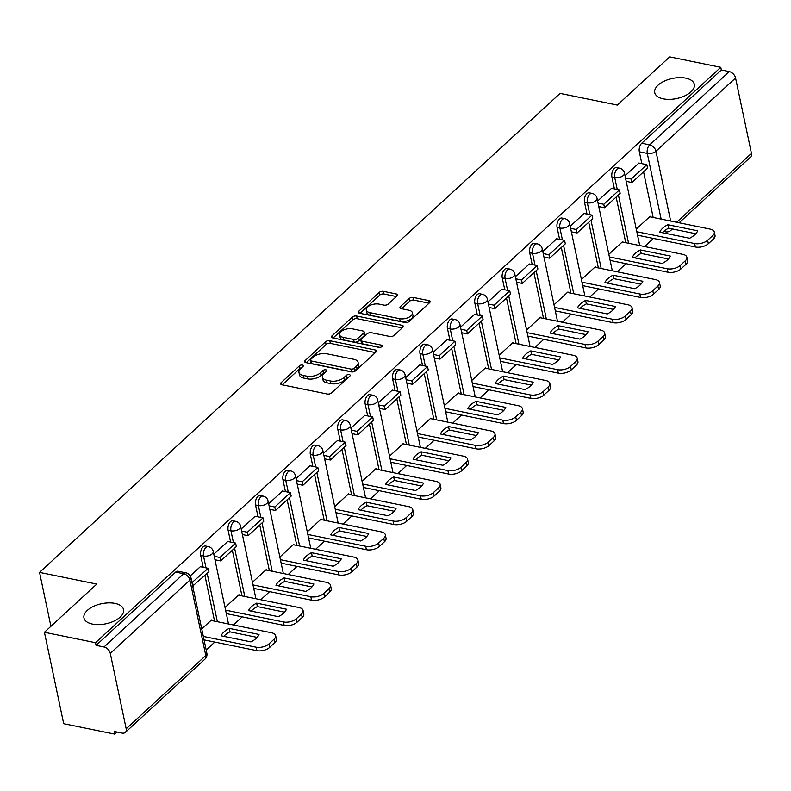 <?xml version="1.0" encoding="UTF-8"?>
<svg xmlns="http://www.w3.org/2000/svg" width="791" height="791" viewBox="0 0 791 791"><rect width="100%" height="100%" fill="white"/><g stroke="black" fill="none" stroke-linecap="round" stroke-linejoin="round"><path stroke-width="1.19" d="M302.429 365.037A2.175 1.098 -11.9 0 0 299.463 365.788L281.131 382.656A3.105 1.572 -11.9 0 0 280.617 383.813A3.105 1.572 -11.9 0 0 281.922 384.762L327.276 394.017A3.105 1.572 -11.9 0 0 331.528 392.939L349.849 376.081A2.175 1.098 -11.9 0 0 350.215 375.27A2.175 1.098 -11.9 0 0 349.296 374.608A2.175 1.098 -11.9 0 0 346.32 375.359L343.956 377.534A9.927 5.043 -11.9 0 1 330.371 380.975L326.594 380.204A9.927 5.043 -11.9 0 1 322.392 377.169A9.927 5.043 -11.9 0 1 324.043 373.481L326.416 371.295A2.175 1.098 -11.9 0 0 326.782 370.485A2.175 1.098 -11.9 0 0 325.862 369.822A2.175 1.098 -11.9 0 0 322.896 370.574L320.523 372.759A9.927 5.043 -11.9 0 1 306.938 376.19L303.161 375.418A9.927 5.043 -11.9 0 1 298.958 372.383A9.927 5.043 -11.9 0 1 300.61 368.695L302.983 366.51A2.175 1.098 -11.9 0 0 303.349 365.699A2.175 1.098 -11.9 0 0 302.429 365.037M301.678 367.716A2.175 1.098 -11.9 0 0 300.016 368.458L282.239 384.822M348.544 377.277A2.175 1.098 -11.9 0 0 346.883 378.019L344.51 380.204L343.956 377.534M325.111 372.492A2.175 1.098 -11.9 0 0 323.45 373.243L321.077 375.418L320.523 372.759M663.293 98.845A20.23 10.273 -11.9 0 0 684.759 95.879A20.23 10.273 -11.9 0 0 694.34 84.33A20.23 10.273 -11.9 0 0 685.787 78.151A20.23 10.273 -11.9 0 0 664.331 81.117A20.23 10.273 -11.9 0 0 654.75 92.676A20.23 10.273 -11.9 0 0 663.293 98.845M92.507 624.099A20.23 10.273 -11.9 0 0 113.963 621.133A20.23 10.273 -11.9 0 0 123.554 609.584A20.23 10.273 -11.9 0 0 115.002 603.404A20.23 10.273 -11.9 0 0 93.546 606.371A20.23 10.273 -11.9 0 0 83.955 617.929A20.23 10.273 -11.9 0 0 92.507 624.099M396.963 296.042A3.105 1.572 -11.9 0 0 397.478 294.885A3.105 1.572 -11.9 0 0 396.162 293.936L383.437 291.345A3.105 1.572 -11.9 0 0 379.196 292.413L358.837 311.15A3.105 1.572 -11.9 0 0 358.323 312.297A3.105 1.572 -11.9 0 0 359.638 313.246L404.992 322.501A3.105 1.572 -11.9 0 0 409.234 321.433L429.592 302.706A3.105 1.572 -11.9 0 0 430.106 301.549A3.105 1.572 -11.9 0 0 428.791 300.6L413.426 297.465A3.105 1.572 -11.9 0 0 409.174 298.533L400.464 306.552A3.105 1.572 -11.9 0 0 399.949 307.709A3.105 1.572 -11.9 0 0 401.264 308.658L408.888 310.21A8.296 4.212 -11.9 0 1 412.388 312.742A8.296 4.212 -11.9 0 1 408.463 317.478A8.296 4.212 -11.9 0 1 399.653 318.704L369.802 312.603A8.296 4.212 -11.9 0 1 366.292 310.072A8.296 4.212 -11.9 0 1 370.228 305.336A8.296 4.212 -11.9 0 1 379.027 304.11L384.001 305.128A3.105 1.572 -11.9 0 0 388.243 304.06L396.963 296.042M110.285 653.366L126.184 728.788A6.318 4.143 -132.6 0 1 125.324 732.397A6.318 4.143 -132.6 0 1 122.17 733.079L114.211 731.448L114.774 734.117L63.695 723.686L44.425 632.266L96.799 584.074L39.55 572.397L560.077 93.387L617.326 105.074L669.69 56.883L720.779 67.314L95.513 642.697L96.067 645.357L104.026 646.989L183.641 573.732A6.318 3.54 -78.5 0 1 186.023 572.862L178.064 571.24A6.318 3.54 -78.5 0 0 175.681 572.101L183.641 573.732A6.318 4.143 -132.6 0 1 189.899 580.11L110.285 653.366A6.318 4.143 -132.6 0 0 104.026 646.989M44.425 632.266L95.513 642.697M329.798 340.713A3.105 1.572 -11.9 0 0 325.546 341.781L305.197 360.508A3.105 1.572 -11.9 0 0 304.673 361.665A3.105 1.572 -11.9 0 0 305.988 362.614L351.342 371.869A3.105 1.572 -11.9 0 0 355.584 370.801L375.943 352.064A3.105 1.572 -11.9 0 0 376.457 350.917A3.105 1.572 -11.9 0 0 375.152 349.968L329.798 340.713L330.351 343.373A3.105 1.572 -11.9 0 0 326.11 344.451L306.295 362.673M332.012 335.829L352.371 317.102A3.105 1.572 -11.9 0 1 356.612 316.024L401.966 325.279A3.105 1.572 -11.9 0 1 403.281 326.228A3.105 1.572 -11.9 0 1 402.767 327.385L394.056 335.404A3.105 1.572 -11.9 0 1 389.805 336.472L371.414 332.724A3.105 1.572 -11.9 0 0 367.172 333.792L361.388 339.112A3.105 1.572 -11.9 0 0 360.874 340.268A3.105 1.572 -11.9 0 0 362.189 341.208L381.341 345.123A2.175 1.098 -11.9 0 1 382.251 345.786A2.175 1.098 -11.9 0 1 381.222 347.022A2.175 1.098 -11.9 0 1 378.919 347.338L332.813 337.935A3.105 1.572 -11.9 0 1 331.498 336.986A3.105 1.572 -11.9 0 1 332.012 335.829L332.438 337.836M653.178 217.485L643.558 171.815M641.837 163.648L639.336 151.803L647.295 153.424A6.318 3.54 -78.5 0 1 649.688 144.862L729.302 71.595A6.318 4.143 47.4 0 1 735.551 77.983L751.45 153.405A6.318 4.143 47.4 0 1 750.6 157.014L679.123 222.785M114.774 734.117L117.038 732.031M206.174 650.004L214.786 642.084M233.375 624.969L242.204 616.851M260.793 599.746L269.622 591.628M288.211 574.513L297.03 566.396M315.619 549.29L324.448 541.173M343.037 524.067L351.866 515.94M370.455 498.834L379.275 490.717M397.863 473.611L406.693 465.484M425.281 448.378L434.111 440.261M452.699 423.155L461.519 415.028M480.107 397.922L488.937 389.805M507.525 372.699L516.355 364.572M534.943 347.467L543.763 339.349M562.352 322.244L571.181 314.116M589.77 297.011L598.599 288.893M617.188 271.788L626.007 263.66M644.606 246.555L653.425 238.437M720.779 67.314L721.343 69.974L729.302 71.595M211.691 620.549L211.563 619.907L201.735 628.954M200.35 566.712L190.236 575.897M239.109 595.316L238.971 594.684L225.04 607.508M227.768 541.479L213.807 554.204M266.527 570.093L266.389 569.461L252.448 582.285M255.177 516.256L241.215 528.981M293.936 544.861L293.807 544.228L279.866 557.052M282.595 491.023L268.633 503.748M321.354 519.638L321.225 519.005L307.284 531.829M310.013 465.8L296.052 478.525M348.772 494.405L348.633 493.772L334.692 506.606M337.421 440.567L323.46 453.292M376.18 469.182L376.051 468.549L362.11 481.373M364.839 415.344L350.878 428.069M403.598 443.959L403.469 443.316L389.528 456.15M392.257 390.111L378.296 402.837M431.016 418.726L430.877 418.093L416.936 430.917M419.665 364.888L405.704 377.614M458.424 393.503L458.296 392.86L444.354 405.694M447.083 339.655L433.122 352.381M485.842 368.27L485.714 367.637L471.772 380.461M474.501 314.432L460.54 327.158M513.26 343.047L513.122 342.404L499.18 355.238M501.909 289.199L487.948 301.925M540.668 317.814L540.54 317.181L526.598 330.005M529.327 263.976L515.366 276.702M568.086 292.591L567.958 291.948L554.016 304.782M556.745 238.753L542.784 251.479M595.504 267.358L595.366 266.725L581.425 279.549M584.154 213.521L570.192 226.246M622.922 242.135L622.784 241.492L608.843 254.326M611.572 188.298L597.61 201.023M625.77 242.718L616.14 197.048M614.419 188.871L611.927 177.026L614.745 177.599A6.318 3.54 -78.5 0 1 615.705 171.004A6.318 3.54 -78.5 0 1 619.531 168.176L616.703 167.593A6.318 3.54 101.5 0 0 612.887 170.431A6.318 3.54 101.5 0 0 611.927 177.026M598.352 267.941L588.731 222.271M587.011 214.104L584.509 202.249L587.337 202.832A6.318 3.54 -78.5 0 1 588.296 196.237A6.318 3.54 -78.5 0 1 592.113 193.399L589.285 192.826A6.318 3.54 101.5 0 0 585.469 195.654A6.318 3.54 101.5 0 0 584.509 202.249M570.934 293.164L561.313 247.504M559.593 239.327L557.091 227.482L559.919 228.055A6.318 3.54 -78.5 0 1 560.878 221.46A6.318 3.54 -78.5 0 1 564.695 218.632L561.877 218.049A6.318 3.54 101.5 0 0 558.05 220.887A6.318 3.54 101.5 0 0 557.091 227.482M543.526 318.397L533.895 272.727M532.175 264.56L529.683 252.705L532.501 253.288A6.318 3.54 -78.5 0 1 533.46 246.693A6.318 3.54 -78.5 0 1 537.287 243.855L534.459 243.282A6.318 3.54 101.5 0 0 530.642 246.11A6.318 3.54 101.5 0 0 529.683 252.705M516.108 343.62L506.487 297.96M504.767 289.783L502.265 277.938L505.093 278.511A6.318 3.54 -78.5 0 1 506.052 271.916A6.318 3.54 -78.5 0 1 509.869 269.088L507.041 268.505A6.318 3.54 101.5 0 0 503.224 271.343A6.318 3.54 101.5 0 0 502.265 277.938M488.69 368.853L479.069 323.183M477.349 315.016L474.847 303.161L477.675 303.744A6.318 3.54 -78.5 0 1 478.634 297.149A6.318 3.54 -78.5 0 1 482.451 294.311L479.633 293.738A6.318 3.54 101.5 0 0 475.806 296.566A6.318 3.54 101.5 0 0 474.847 303.161M461.282 394.076L451.651 348.416M449.931 340.239L447.439 328.394L450.257 328.967A6.318 3.54 -78.5 0 1 451.216 322.372A6.318 3.54 -78.5 0 1 455.043 319.544L452.215 318.961A6.318 3.54 101.5 0 0 448.398 321.799A6.318 3.54 101.5 0 0 447.439 328.394M433.864 419.309L424.243 373.639M422.523 365.472L420.021 353.617L422.849 354.2A6.318 3.54 -78.5 0 1 423.808 347.595A6.318 3.54 -78.5 0 1 427.624 344.767L424.797 344.194A6.318 3.54 101.5 0 0 420.98 347.022A6.318 3.54 101.5 0 0 420.021 353.617M406.445 444.532L396.825 398.872M395.105 390.695L392.603 378.849L395.431 379.423A6.318 3.54 -78.5 0 1 396.39 372.828A6.318 3.54 -78.5 0 1 400.206 369.99L397.389 369.417A6.318 3.54 101.5 0 0 393.562 372.254A6.318 3.54 101.5 0 0 392.603 378.849M379.037 469.765L369.407 424.095M367.686 415.928L365.195 404.072L368.013 404.656A6.318 3.54 -78.5 0 1 368.972 398.051A6.318 3.54 -78.5 0 1 372.798 395.223L369.97 394.65A6.318 3.54 101.5 0 0 366.154 397.478A6.318 3.54 101.5 0 0 365.195 404.072M351.619 494.988L341.999 449.328M340.278 441.151L337.777 429.305L340.605 429.879A6.318 3.54 -78.5 0 1 341.564 423.284A6.318 3.54 -78.5 0 1 345.38 420.446L342.552 419.873A6.318 3.54 101.5 0 0 338.736 422.71A6.318 3.54 101.5 0 0 337.777 429.305M324.201 520.221L314.581 474.551M312.86 466.383L310.359 454.528L313.187 455.112A6.318 3.54 -78.5 0 1 314.146 448.507A6.318 3.54 -78.5 0 1 317.962 445.679L315.144 445.106A6.318 3.54 101.5 0 0 311.318 447.933A6.318 3.54 101.5 0 0 310.359 454.528M296.793 545.444L287.163 499.783M285.442 491.606L282.951 479.761L285.769 480.335A6.318 3.54 -78.5 0 1 286.728 473.74A6.318 3.54 -78.5 0 1 290.554 470.902L287.726 470.329A6.318 3.54 101.5 0 0 283.91 473.166A6.318 3.54 101.5 0 0 282.951 479.761M269.375 570.677L259.755 525.006M258.034 516.839L255.533 504.984L258.36 505.558A6.318 3.54 -78.5 0 1 259.319 498.963A6.318 3.54 -78.5 0 1 263.136 496.135L260.308 495.562A6.318 3.54 101.5 0 0 256.492 498.389A6.318 3.54 101.5 0 0 255.533 504.984M241.957 595.9L232.336 550.239M230.616 542.062L228.115 530.217L230.942 530.791A6.318 3.54 -78.5 0 1 231.901 524.196A6.318 3.54 -78.5 0 1 235.718 521.358L232.9 520.785A6.318 3.54 101.5 0 0 229.074 523.622A6.318 3.54 101.5 0 0 228.115 530.217M214.549 621.133L204.918 575.462M203.198 567.295L200.706 555.44L203.524 556.014A6.318 3.54 -78.5 0 1 204.483 549.419A6.318 3.54 -78.5 0 1 208.31 546.591L205.482 546.017A6.318 3.54 101.5 0 0 201.665 548.845A6.318 3.54 101.5 0 0 200.706 555.44M39.55 572.397L50.911 626.304M638.99 163.065L625.028 175.79M650.331 216.902L650.202 216.269L636.261 229.093M721.343 69.974L641.728 143.23A6.318 3.54 101.5 0 0 639.336 151.803M96.067 645.357L175.681 572.101M298.958 372.383L299.522 375.053A9.927 5.043 -11.9 0 0 303.714 378.088L303.161 375.418M321.077 375.418A9.927 5.043 -11.9 0 1 307.501 378.859L303.714 378.088M322.392 377.169L322.955 379.838A9.927 5.043 -11.9 0 0 327.148 382.864L326.594 380.204M344.51 380.204A9.927 5.043 -11.9 0 1 330.935 383.635L327.148 382.864M375.399 352.568L330.351 343.373M310.616 359.49A2.175 1.098 -11.9 0 0 310.26 360.291A2.175 1.098 -11.9 0 0 311.179 360.953L350.986 369.081A2.175 1.098 -11.9 0 0 353.953 368.329L356.454 366.035A9.927 5.043 -11.9 0 0 358.115 362.337A9.927 5.043 -11.9 0 0 353.913 359.302L326.703 353.755A9.927 5.043 -11.9 0 0 313.117 357.186L310.616 359.49M310.26 360.291L310.814 362.96A2.175 1.098 -11.9 0 0 311.733 363.623L311.179 360.953M358.115 362.337L358.669 365.007A9.927 5.043 -11.9 0 1 357.018 368.695L354.516 370.999A2.175 1.098 -11.9 0 1 351.55 371.75L311.733 363.623M333.12 337.994L352.934 319.762L352.371 317.102M402.224 327.889L357.176 318.694A3.105 1.572 -11.9 0 0 352.934 319.762M360.874 340.268L361.438 342.928A3.105 1.572 -11.9 0 0 362.753 343.877L379.907 347.378M352.331 328.829A8.296 4.212 -11.9 0 0 343.521 330.045A8.296 4.212 -11.9 0 0 339.596 334.781A8.296 4.212 -11.9 0 0 343.096 337.312L353.617 339.468A3.105 1.572 -11.9 0 0 357.868 338.39L363.642 333.07A3.105 1.572 -11.9 0 0 364.157 331.913A3.105 1.572 -11.9 0 0 362.851 330.974L352.331 328.829M339.596 334.781L340.15 337.45A8.296 4.212 -11.9 0 0 343.66 339.982L343.096 337.312M364.157 331.913L364.72 334.583A3.105 1.572 -11.9 0 1 364.206 335.74L358.422 341.059A3.105 1.572 -11.9 0 1 354.18 342.127L343.66 339.982M366.292 310.072L366.856 312.742A8.296 4.212 -11.9 0 0 370.356 315.273L369.802 312.603M412.388 312.742L412.951 315.411A8.296 4.212 -11.9 0 1 409.026 320.147A8.296 4.212 -11.9 0 1 400.216 321.364L370.356 315.273M429.048 303.2L413.99 300.125A3.105 1.572 -11.9 0 0 409.738 301.203L401.571 308.717M396.42 296.546L384.001 294.005A3.105 1.572 -11.9 0 0 379.759 295.083L359.945 313.315M211.019 620.411L271.649 632.79A9.482 4.815 168.1 0 1 275.663 635.677L276.395 639.148A9.482 4.815 168.1 0 1 274.813 642.678L269.721 647.364A9.482 4.815 -11.9 0 1 256.739 650.647L204.038 639.889M257.144 637.388L229.954 631.841A19.597 9.947 -11.9 0 0 223.764 636.35M192.697 586.052L208.933 571.774L208.201 568.314L191.966 582.581M208.201 568.314L200.242 566.682M193.291 586.171L192.559 582.7M275.663 635.677A9.482 4.815 168.1 0 1 274.082 639.207L268.989 643.894A9.482 4.815 -11.9 0 1 256.017 647.176L203.307 636.419M259.043 634.461L229.222 628.37A19.597 9.947 -11.9 0 0 221.134 635.816L250.955 641.897A19.597 9.947 168.1 0 0 259.043 634.461M229.222 628.37L229.954 631.841M238.437 595.178L299.067 607.557A9.482 4.815 168.1 0 1 303.082 610.454L303.803 613.915A9.482 4.815 168.1 0 1 302.231 617.445L297.129 622.131A9.482 4.815 -11.9 0 1 284.157 625.414L226.325 613.608M284.562 612.165L257.372 606.608A19.597 9.947 -11.9 0 0 251.182 611.117M214.974 559.771L220.699 560.938L236.341 546.551L235.609 543.081L219.967 557.477L214.242 556.31M235.609 543.081L227.66 541.459M220.699 560.938L219.967 557.477M303.082 610.454A9.482 4.815 168.1 0 1 301.5 613.984L296.398 618.671A9.482 4.815 -11.9 0 1 283.425 621.953L225.593 610.148M286.451 609.228L256.64 603.147A19.597 9.947 -11.9 0 0 248.552 610.583L278.373 616.673A19.597 9.947 168.1 0 0 286.451 609.228M256.64 603.147L257.372 606.608M265.845 569.955L326.485 582.334A9.482 4.815 168.1 0 1 330.49 585.221L331.221 588.692A9.482 4.815 168.1 0 1 329.639 592.222L324.547 596.908A9.482 4.815 -11.9 0 1 311.575 600.191L253.733 588.385M311.97 586.932L284.78 581.385A19.597 9.947 -11.9 0 0 278.59 585.894M242.392 534.548L248.117 535.715L263.759 521.318L263.027 517.858L247.385 532.244L241.66 531.077M263.027 517.858L255.068 516.236M248.117 535.715L247.385 532.244M330.49 585.221A9.482 4.815 168.1 0 1 328.918 588.751L323.816 593.448A9.482 4.815 -11.9 0 1 310.843 596.721L253.001 584.915M313.869 584.005L284.048 577.914A19.597 9.947 -11.9 0 0 275.97 585.36L305.781 591.441A19.597 9.947 168.1 0 0 313.869 584.005M284.048 577.914L284.78 581.385M293.263 544.722L353.903 557.101A9.482 4.815 168.1 0 1 357.908 559.998L358.639 563.459A9.482 4.815 168.1 0 1 357.057 566.989L351.965 571.675A9.482 4.815 -11.9 0 1 338.993 574.958L281.151 563.152M339.388 561.709L312.198 556.152A19.597 9.947 -11.9 0 0 306.008 560.661M269.8 509.315L275.535 510.482L291.177 496.095L290.445 492.625L274.803 507.021L269.078 505.854M290.445 492.625L282.486 491.003M275.535 510.482L274.803 507.021M357.908 559.998A9.482 4.815 168.1 0 1 356.326 563.528L351.234 568.215A9.482 4.815 -11.9 0 1 338.261 571.498L280.419 559.692M341.287 558.772L311.466 552.691A19.597 9.947 -11.9 0 0 303.378 560.127L333.199 566.218A19.597 9.947 168.1 0 0 341.287 558.772M311.466 552.691L312.198 556.152M320.681 519.499L381.311 531.878A9.482 4.815 168.1 0 1 385.326 534.775L386.048 538.236A9.482 4.815 168.1 0 1 384.475 541.766L379.373 546.452A9.482 4.815 -11.9 0 1 366.401 549.735L308.569 537.929M366.806 536.476L339.616 530.929A19.597 9.947 -11.9 0 0 333.426 535.438M297.218 484.092L302.943 485.259L318.585 470.863L317.853 467.402L302.221 481.788L296.487 480.621M317.853 467.402L309.904 465.78M302.943 485.259L302.221 481.788M385.326 534.775A9.482 4.815 168.1 0 1 383.744 538.295L378.642 542.992A9.482 4.815 -11.9 0 1 365.669 546.265L307.837 534.459M368.695 533.549L338.884 527.459A19.597 9.947 -11.9 0 0 330.796 534.904L360.617 540.985A19.597 9.947 168.1 0 0 368.695 533.549M338.884 527.459L339.616 530.929M348.089 494.276L408.729 506.645A9.482 4.815 168.1 0 1 412.734 509.542L413.466 513.003A9.482 4.815 168.1 0 1 411.884 516.533L406.792 521.229A9.482 4.815 -11.9 0 1 393.819 524.502L335.977 512.697M394.215 511.253L367.024 505.696A19.597 9.947 -11.9 0 0 360.834 510.205M324.636 458.859L330.361 460.026L346.003 445.64L345.272 442.169L329.629 456.565L323.905 455.398M345.272 442.169L337.312 440.547M330.361 460.026L329.629 456.565M412.734 509.542A9.482 4.815 168.1 0 1 411.162 513.072L406.06 517.759A9.482 4.815 -11.9 0 1 393.087 521.042L335.246 509.236M396.113 508.316L366.292 502.236A19.597 9.947 -11.9 0 0 358.214 509.671L388.025 515.762A19.597 9.947 168.1 0 0 396.113 508.316M366.292 502.236L367.024 505.696M375.507 469.043L436.148 481.422A9.482 4.815 168.1 0 1 440.152 484.319L440.884 487.78A9.482 4.815 168.1 0 1 439.302 491.31L434.21 495.997A9.482 4.815 -11.9 0 1 421.237 499.279L363.395 487.474M421.633 486.02L394.442 480.473A19.597 9.947 -11.9 0 0 388.252 484.982M352.044 433.636L357.779 434.803L373.421 420.407L372.69 416.946L357.048 431.342L351.323 430.166M372.69 416.946L364.73 415.324M357.779 434.803L357.048 431.342M440.152 484.319A9.482 4.815 168.1 0 1 438.57 487.839L433.478 492.536A9.482 4.815 -11.9 0 1 420.505 495.809L362.664 484.003M423.531 483.093L393.71 477.003A19.597 9.947 -11.9 0 0 385.632 484.448L415.443 490.529A19.597 9.947 168.1 0 0 423.531 483.093M393.71 477.003L394.442 480.473M402.926 443.82L463.556 456.189A9.482 4.815 168.1 0 1 467.57 459.087L468.292 462.557A9.482 4.815 168.1 0 1 466.72 466.077L461.618 470.774A9.482 4.815 -11.9 0 1 448.645 474.046L390.813 462.241M449.051 460.797L421.86 455.24A19.597 9.947 -11.9 0 0 415.671 459.749M379.462 408.403L385.187 409.57L400.829 395.184L400.098 391.713L384.466 406.109L378.731 404.943M400.098 391.713L392.148 390.092M385.187 409.57L384.466 406.109M467.57 459.087A9.482 4.815 168.1 0 1 465.988 462.616L460.886 467.303A9.482 4.815 -11.9 0 1 447.914 470.586L390.082 458.78M450.939 457.86L421.128 451.78A19.597 9.947 -11.9 0 0 413.04 459.215L442.861 465.306A19.597 9.947 168.1 0 0 450.939 457.86M421.128 451.78L421.86 455.24M430.334 418.587L490.974 430.966A9.482 4.815 168.1 0 1 494.978 433.864L495.71 437.324A9.482 4.815 168.1 0 1 494.128 440.854L489.036 445.541A9.482 4.815 -11.9 0 1 476.063 448.823L418.221 437.018M476.459 435.564L449.268 430.017A19.597 9.947 -11.9 0 0 443.079 434.526M406.881 383.18L412.605 384.347L428.247 369.951L427.516 366.49L411.874 380.886L406.149 379.71M427.516 366.49L419.556 364.869M412.605 384.347L411.874 380.886M494.978 433.864A9.482 4.815 168.1 0 1 493.406 437.383L488.304 442.08A9.482 4.815 -11.9 0 1 475.332 445.353L417.49 433.547M478.357 432.637L448.537 426.547A19.597 9.947 -11.9 0 0 440.458 433.992L470.269 440.073A19.597 9.947 168.1 0 0 478.357 432.637M448.537 426.547L449.268 430.017M457.752 393.364L518.392 405.734A9.482 4.815 168.1 0 1 522.396 408.631L523.128 412.101A9.482 4.815 168.1 0 1 521.546 415.621L516.454 420.318A9.482 4.815 -11.9 0 1 503.481 423.59L445.64 411.785M503.877 410.341L476.686 404.784A19.597 9.947 -11.9 0 0 470.497 409.303M434.299 357.947L440.023 359.124L455.665 344.728L454.934 341.257L439.292 355.653L433.567 354.487M454.934 341.257L446.974 339.636M440.023 359.124L439.292 355.653M522.396 408.631A9.482 4.815 168.1 0 1 520.814 412.16L515.722 416.847A9.482 4.815 -11.9 0 1 502.75 420.13L444.908 408.324M505.775 407.405L475.955 401.324A19.597 9.947 -11.9 0 0 467.877 408.759L497.687 414.85A19.597 9.947 168.1 0 0 505.775 407.405M475.955 401.324L476.686 404.784M485.17 368.131L545.8 380.511A9.482 4.815 168.1 0 1 549.814 383.408L550.536 386.868A9.482 4.815 168.1 0 1 548.964 390.398L543.862 395.085A9.482 4.815 -11.9 0 1 530.89 398.367L473.058 386.562M531.295 385.108L504.104 379.561A19.597 9.947 -11.9 0 0 497.915 384.07M461.707 332.724L467.432 333.891L483.074 319.495L482.342 316.034L466.71 330.43L460.975 329.254M482.342 316.034L474.392 314.413M467.432 333.891L466.71 330.43M549.814 383.408A9.482 4.815 168.1 0 1 548.232 386.928L543.13 391.624A9.482 4.815 -11.9 0 1 530.158 394.897L472.326 383.101M533.183 382.182L503.373 376.101A19.597 9.947 -11.9 0 0 495.285 383.536L525.105 389.617A19.597 9.947 168.1 0 0 533.183 382.182M503.373 376.101L504.104 379.561M512.578 342.908L573.218 355.278A9.482 4.815 168.1 0 1 577.222 358.175L577.954 361.645A9.482 4.815 168.1 0 1 576.372 365.165L571.28 369.862A9.482 4.815 -11.9 0 1 558.308 373.134L500.466 361.329M558.713 359.885L531.512 354.328A19.597 9.947 -11.9 0 0 525.323 358.847M489.125 307.491L494.85 308.668L510.492 294.272L509.76 290.801L494.118 305.197L488.393 304.031M509.76 290.801L501.801 289.18M494.85 308.668L494.118 305.197M577.222 358.175A9.482 4.815 168.1 0 1 575.65 361.705L570.548 366.391A9.482 4.815 -11.9 0 1 557.576 369.674L499.734 357.868M560.601 356.959L530.781 350.868A19.597 9.947 -11.9 0 0 522.703 358.303L552.513 364.394A19.597 9.947 168.1 0 0 560.601 356.959M530.781 350.868L531.512 354.328M539.996 317.675L600.636 330.055A9.482 4.815 168.1 0 1 604.64 332.952L605.372 336.412A9.482 4.815 168.1 0 1 603.79 339.942L598.698 344.629A9.482 4.815 -11.9 0 1 585.726 347.911L527.884 336.106M586.121 334.652L558.93 329.105A19.597 9.947 -11.9 0 0 552.741 333.614M516.543 282.268L522.268 283.435L537.91 269.039L537.178 265.578L521.536 279.974L515.811 278.798M537.178 265.578L529.219 263.957M522.268 283.435L521.536 279.974M604.64 332.952A9.482 4.815 168.1 0 1 603.058 336.472L597.966 341.168A9.482 4.815 -11.9 0 1 584.994 344.441L527.152 332.645M588.02 331.726L558.199 325.645A19.597 9.947 -11.9 0 0 550.121 333.08L579.932 339.161A19.597 9.947 168.1 0 0 588.02 331.726M558.199 325.645L558.93 329.105M567.414 292.452L628.044 304.822A9.482 4.815 168.1 0 1 632.058 307.719L632.78 311.189A9.482 4.815 168.1 0 1 631.208 314.709L626.106 319.406A9.482 4.815 -11.9 0 1 613.134 322.679L555.302 310.883M613.539 309.429L586.349 303.882A19.597 9.947 -11.9 0 0 580.159 308.391M543.951 257.035L549.676 258.212L565.318 243.816L564.586 240.355L548.954 254.742L543.219 253.575M564.586 240.355L556.637 238.724M549.676 258.212L548.954 254.742M632.058 307.719A9.482 4.815 168.1 0 1 630.476 311.249L625.374 315.935A9.482 4.815 -11.9 0 1 612.402 319.218L554.57 307.412M615.428 306.503L585.617 300.412A19.597 9.947 -11.9 0 0 577.529 307.847L607.35 313.938A19.597 9.947 168.1 0 0 615.428 306.503M585.617 300.412L586.349 303.882M594.822 267.22L655.462 279.599A9.482 4.815 168.1 0 1 659.467 282.496L660.198 285.956A9.482 4.815 168.1 0 1 658.616 289.486L653.524 294.173A9.482 4.815 -11.9 0 1 640.552 297.456L582.71 285.65M640.957 284.196L613.757 278.65A19.597 9.947 -11.9 0 0 607.567 283.158M571.369 231.812L577.094 232.979L592.736 218.583L592.004 215.122L576.362 229.519L570.637 228.342M592.004 215.122L584.045 213.501M577.094 232.979L576.362 229.519M659.467 282.496A9.482 4.815 168.1 0 1 657.894 286.016L652.793 290.712A9.482 4.815 -11.9 0 1 639.82 293.995L581.988 282.189M642.846 281.27L613.035 275.189A19.597 9.947 -11.9 0 0 604.947 282.624L634.758 288.705A19.597 9.947 168.1 0 0 642.846 281.27M613.035 275.189L613.757 278.65M622.24 241.997L682.88 254.366A9.482 4.815 168.1 0 1 686.885 257.263L687.616 260.733A9.482 4.815 168.1 0 1 686.034 264.253L680.942 268.95A9.482 4.815 -11.9 0 1 667.97 272.223L610.128 260.427M668.365 258.973L641.175 253.427A19.597 9.947 -11.9 0 0 634.985 257.935M598.787 206.58L604.512 207.756L620.154 193.36L619.422 189.899L603.78 204.286L598.055 203.119M619.422 189.899L611.463 188.268M604.512 207.756L603.78 204.286M686.885 257.263A9.482 4.815 168.1 0 1 685.303 260.793L680.211 265.479A9.482 4.815 -11.9 0 1 667.238 268.762L609.396 256.956M670.264 256.047L640.443 249.956A19.597 9.947 -11.9 0 0 632.365 257.391L662.176 263.482A19.597 9.947 168.1 0 0 670.264 256.047M640.443 249.956L641.175 253.427M649.658 216.764L710.288 229.143A9.482 4.815 168.1 0 1 714.303 232.04L715.024 235.5A9.482 4.815 168.1 0 1 713.452 239.03L708.35 243.717A9.482 4.815 -11.9 0 1 695.378 247L637.546 235.194M695.783 233.74L668.593 228.194A19.597 9.947 -11.9 0 0 662.403 232.702M626.195 181.357L631.92 182.523L647.562 168.137L646.83 164.666L631.198 179.063L625.463 177.896M646.83 164.666L638.881 163.045M631.92 182.523L631.198 179.063M714.303 232.04A9.482 4.815 168.1 0 1 712.721 235.57L707.629 240.256A9.482 4.815 -11.9 0 1 694.646 243.539L636.814 231.733M697.672 230.814L667.861 224.733A19.597 9.947 -11.9 0 0 659.773 232.168L689.594 238.249A19.597 9.947 168.1 0 0 697.672 230.814M667.861 224.733L668.593 228.194M300.016 368.458L299.463 365.788M346.883 378.019L346.32 375.359M323.45 373.243L322.896 370.574M661.138 219.107L647.295 153.424A6.318 3.213 168.1 0 0 655.947 151.239L670.659 221.055M676.621 222.271L751.45 153.405M735.551 77.983L655.947 151.239A6.318 4.143 -132.6 0 0 649.688 144.862L641.728 143.23M126.184 728.788L205.789 655.531L189.899 580.11A6.318 3.213 -11.9 0 0 190.947 577.756A6.318 6.318 0 0 0 186.023 572.862M628.588 243.292L618.404 194.962M617.247 189.454L614.745 177.599A6.318 3.213 168.1 0 0 623.397 175.414A6.318 3.213 168.1 0 0 624.455 173.061A6.318 6.318 0 0 0 619.531 168.176M601.18 268.515L590.996 220.195M589.829 214.677L587.337 202.832A6.318 3.213 168.1 0 0 595.979 200.647A6.318 3.213 168.1 0 0 597.037 198.294A6.318 6.318 0 0 0 592.113 193.399M573.762 293.748L563.578 245.418M562.421 239.91L559.919 228.055A6.318 3.213 168.1 0 0 568.571 225.87A6.318 3.213 168.1 0 0 569.619 223.517A6.318 6.318 0 0 0 564.695 218.632M546.344 318.971L536.16 270.651M535.003 265.133L532.501 253.288A6.318 3.213 168.1 0 0 541.153 251.103A6.318 3.213 168.1 0 0 542.201 248.75A6.318 6.318 0 0 0 537.287 243.855M518.936 344.204L508.751 295.874M507.585 290.366L505.093 278.511A6.318 3.213 168.1 0 0 513.735 276.326A6.318 3.213 168.1 0 0 514.793 273.973A6.318 6.318 0 0 0 509.869 269.088M491.518 369.427L481.333 321.106M480.177 315.589L477.675 303.744A6.318 3.213 168.1 0 0 486.327 301.559A6.318 3.213 168.1 0 0 487.375 299.206A6.318 6.318 0 0 0 482.451 294.311M464.099 394.66L453.915 346.329M452.759 340.822L450.257 328.967A6.318 3.213 168.1 0 0 458.909 326.782A6.318 3.213 168.1 0 0 459.957 324.429A6.318 6.318 0 0 0 455.043 319.544M436.691 419.883L426.507 371.562M425.34 366.045L422.849 354.2A6.318 3.213 168.1 0 0 431.49 352.005A6.318 3.213 168.1 0 0 432.548 349.662A6.318 6.318 0 0 0 427.624 344.767M409.273 445.115L399.089 396.785M397.922 391.278L395.431 379.423A6.318 3.213 168.1 0 0 404.082 377.238A6.318 3.213 168.1 0 0 405.13 374.885A6.318 6.318 0 0 0 400.206 369.99M381.855 470.338L371.671 422.008M370.514 416.501L368.013 404.656A6.318 3.213 168.1 0 0 376.664 402.461A6.318 3.213 168.1 0 0 377.712 400.117A6.318 6.318 0 0 0 372.798 395.223M354.447 495.571L344.263 447.241M343.096 441.724L340.605 429.879A6.318 3.213 168.1 0 0 349.246 427.694A6.318 3.213 168.1 0 0 350.304 425.34A6.318 6.318 0 0 0 345.38 420.446M327.029 520.794L316.845 472.464M315.678 466.957L313.187 455.112A6.318 3.213 168.1 0 0 321.838 452.917A6.318 3.213 168.1 0 0 322.886 450.573A6.318 6.318 0 0 0 317.962 445.679M299.611 546.027L289.427 497.697M288.27 492.18L285.769 480.335A6.318 3.213 168.1 0 0 294.42 478.15A6.318 3.213 168.1 0 0 295.468 475.796A6.318 6.318 0 0 0 290.554 470.902M272.203 571.25L262.019 522.92M260.852 517.413L258.36 505.558A6.318 3.213 168.1 0 0 267.002 503.373A6.318 3.213 168.1 0 0 268.06 501.029A6.318 6.318 0 0 0 263.136 496.135M244.785 596.473L234.601 548.153M233.434 542.636L230.942 530.791A6.318 3.213 168.1 0 0 239.594 528.606A6.318 3.213 168.1 0 0 240.642 526.252A6.318 6.318 0 0 0 235.718 521.358M217.367 621.706L207.183 573.376M206.026 567.869L203.524 556.014A6.318 3.213 168.1 0 0 212.176 553.829A6.318 3.213 168.1 0 0 213.224 551.475A6.318 6.318 0 0 0 208.31 546.591M663.669 231.447L665.439 231.812A6.318 3.54 -78.5 0 1 664.173 231.021M669.028 228.283A6.318 3.213 168.1 0 1 667.644 228.698M671.826 228.856A6.318 4.143 47.4 0 1 670.986 230.27L672.399 228.975M206.846 653.178A6.318 3.213 -11.9 0 1 205.789 655.531A6.318 4.143 47.4 0 1 204.938 659.14A6.318 6.318 0 0 0 206.846 653.178L190.947 577.756M307.501 378.859L306.938 376.19M330.935 383.635L330.371 380.975M281.556 384.653L281.131 382.656M375.646 352.341L375.152 349.968M305.613 362.515L305.197 360.508M326.11 344.451L325.546 341.781M351.55 371.75L350.986 369.081M354.516 370.999L353.953 368.329M357.018 368.695L356.454 366.035M357.176 318.694L356.612 316.024M402.471 327.652L401.966 325.279M362.753 343.877L362.189 341.208M381.687 346.765L381.341 345.123M354.18 342.127L353.617 339.468M358.422 341.059L357.868 338.39M364.206 335.74L363.642 333.07M400.216 321.364L399.653 318.704M400.889 308.549L400.464 306.552M409.738 301.203L409.174 298.533M413.99 300.125L413.426 297.465M429.295 302.973L428.791 300.6M359.262 313.147L358.837 311.15M379.759 295.083L379.196 292.413M384.001 294.005L383.437 291.345M396.667 296.309L396.162 293.936M256.017 647.176L256.739 650.647M274.082 639.207L274.813 642.678M268.989 643.894L269.721 647.364M283.425 621.953L284.157 625.414M301.5 613.984L302.231 617.445M296.398 618.671L297.129 622.131M310.843 596.721L311.575 600.191M328.918 588.751L329.639 592.222M323.816 593.448L324.547 596.908M338.261 571.498L338.993 574.958M356.326 563.528L357.057 566.989M351.234 568.215L351.965 571.675M365.669 546.265L366.401 549.735M383.744 538.295L384.475 541.766M378.642 542.992L379.373 546.452M393.087 521.042L393.819 524.502M411.162 513.072L411.884 516.533M406.06 517.759L406.792 521.229M420.505 495.809L421.237 499.279M438.57 487.839L439.302 491.31M433.478 492.536L434.21 495.997M447.914 470.586L448.645 474.046M465.988 462.616L466.72 466.077M460.886 467.303L461.618 470.774M475.332 445.353L476.063 448.823M493.406 437.383L494.128 440.854M488.304 442.08L489.036 445.541M502.75 420.13L503.481 423.59M520.814 412.16L521.546 415.621M515.722 416.847L516.454 420.318M530.158 394.897L530.89 398.367M548.232 386.928L548.964 390.398M543.13 391.624L543.862 395.085M557.576 369.674L558.308 373.134M575.65 361.705L576.372 365.165M570.548 366.391L571.28 369.862M584.994 344.441L585.726 347.911M603.058 336.472L603.79 339.942M597.966 341.168L598.698 344.629M612.402 319.218L613.134 322.679M630.476 311.249L631.208 314.709M625.374 315.935L626.106 319.406M639.82 293.995L640.552 297.456M657.894 286.016L658.616 289.486M652.793 290.712L653.524 294.173M667.238 268.762L667.97 272.223M685.303 260.793L686.034 264.253M680.211 265.479L680.942 268.95M694.646 243.539L695.378 247M712.721 235.57L713.452 239.03M707.629 240.256L708.35 243.717M213.224 551.475L228.51 623.98M240.642 526.252L255.918 598.747M268.06 501.029L283.336 573.524M295.468 475.796L310.754 548.292M322.886 450.573L338.162 523.069M350.304 425.34L365.58 497.836M377.712 400.117L392.998 472.613M405.13 374.885L420.407 447.39M432.548 349.662L447.825 422.157M459.957 324.429L475.243 396.934M487.375 299.206L502.651 371.701M514.793 273.973L530.069 346.478M542.201 248.75L557.487 321.245M569.619 223.517L584.895 296.022M597.037 198.294L612.313 270.789M624.455 173.061L639.731 245.566M665.439 231.812A6.318 6.318 0 0 0 670.986 230.27M125.324 732.397L204.938 659.14"/></g></svg>
